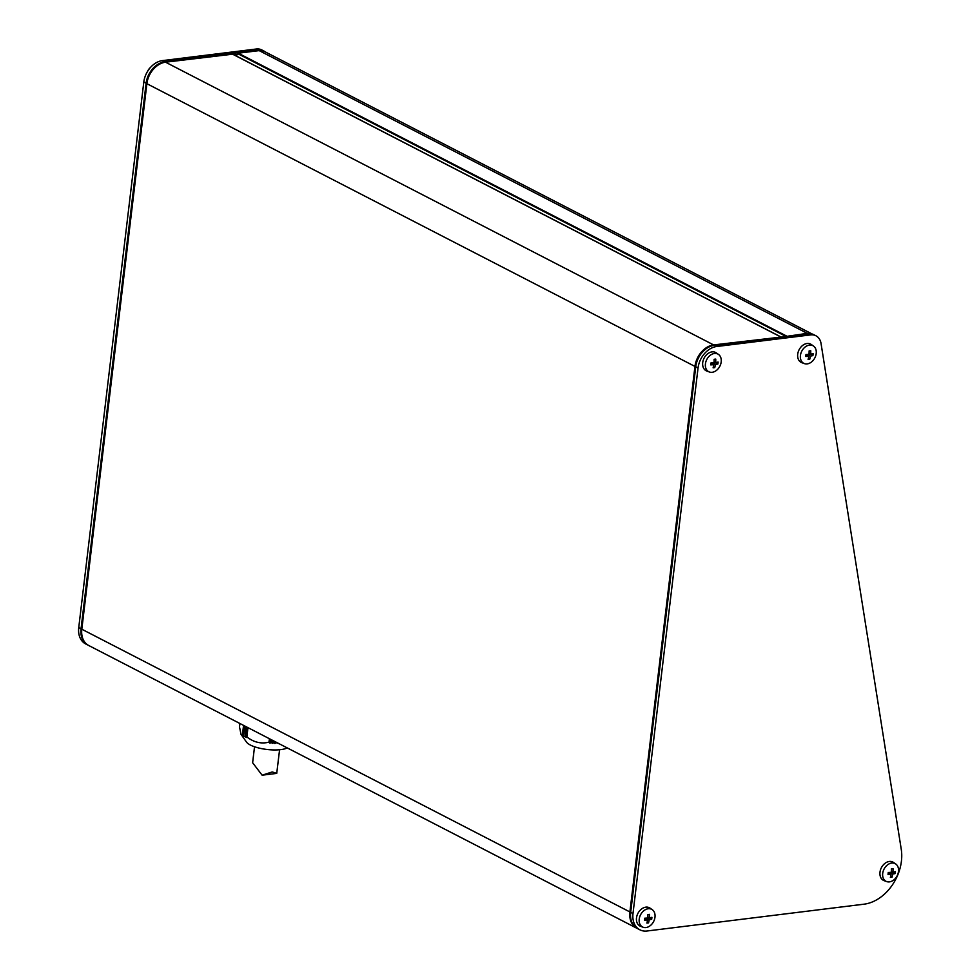 <?xml version="1.0" encoding="UTF-8"?>
<svg xmlns="http://www.w3.org/2000/svg" width="980" height="980" viewBox="0 0 980 980"><rect width="100%" height="100%" fill="white"/><g stroke="black" fill="none" stroke-linecap="round" stroke-linejoin="round"><path stroke-width="1.47" d="M287.238 747.912A21.879 6.639 -173.2 0 1 250.341 745.02A21.879 6.639 -173.2 0 1 246.543 742.13L241.043 734.4L239.512 726.952L239.929 723.497L239.512 726.927M245.184 736.899L246.225 726.756M243.775 736.054L245.037 736.764M243.677 735.404L245.012 726.131M241.043 734.4L243.53 735.87L244.718 725.972M272.893 740.513L272.55 743.33L274.008 742.62L274.706 743.428L274.927 741.554M270.505 739.275L270.039 743.097L271.485 742.448L272.195 743.306L272.55 740.329M245.245 736.874L246.838 737.573L246.838 736.874C253.796 742.338 261.182 744.102 268.998 742.166L269.659 743.024L270.137 739.079M150.614 67.302A9.935 7.35 117.3 0 0 147.343 71.761M651.81 918.297A21.621 12.997 -97 0 0 651.908 917.317A22.062 6.701 -173.2 0 1 649.422 917.782A22.062 13.255 -97 0 0 649.544 914.365A21.621 6.566 -173.2 0 1 647.915 914.561A22.062 13.255 83 0 1 647.78 917.991A22.062 6.701 -173.2 0 1 644.767 918.199A21.621 12.997 83 0 1 644.656 919.179A21.621 12.997 83 0 1 644.534 920.147A22.062 6.701 6.8 0 0 647.547 919.938A22.062 13.255 83 0 1 646.898 923.087A21.621 6.566 6.8 0 0 648.527 922.891A22.062 13.255 -97 0 0 649.189 919.742A22.062 6.701 6.8 0 0 651.676 919.264A21.621 12.997 -97 0 0 651.81 918.297M639.217 919.118A9.935 7.35 -62.7 0 1 644.277 910.383A9.935 7.35 -62.7 0 1 652.264 909.685A9.935 7.35 -62.7 0 1 654.983 917.17A9.935 7.35 -62.7 0 1 643.186 927.264A9.935 7.35 -62.7 0 1 639.217 919.118M652.264 909.685L650.01 908.117A10.29 7.62 117.3 0 0 641.741 908.852A10.29 7.62 117.3 0 0 636.498 917.905A10.29 7.62 117.3 0 0 640.614 926.333L643.186 927.264M888.149 873.486A21.621 12.997 83 0 1 888.015 874.454A22.062 6.701 6.8 0 0 891.041 874.246A22.062 13.255 83 0 1 890.379 877.406A21.621 6.566 6.8 0 0 892.02 877.198A22.062 13.255 -97 0 0 892.67 874.05A22.062 6.701 6.8 0 0 895.169 873.572A21.621 12.997 -97 0 0 895.291 872.604A21.621 12.997 -97 0 0 895.402 871.624A22.062 6.701 -173.2 0 1 892.903 872.102A22.062 13.255 -97 0 0 893.037 868.672A21.621 6.566 -173.2 0 1 891.396 868.88A22.062 13.255 83 0 1 891.273 872.298A22.062 6.701 -173.2 0 1 888.248 872.506A21.621 12.997 83 0 1 888.149 873.486M898.476 871.49A9.935 7.35 -62.7 0 1 886.68 881.584A9.935 7.35 -62.7 0 1 882.698 873.437A9.935 7.35 -62.7 0 1 887.77 864.691A9.935 7.35 -62.7 0 1 895.757 863.993A9.935 7.35 -62.7 0 1 898.476 871.49M895.757 863.993L893.503 862.437A10.29 7.62 117.3 0 0 885.234 863.16A10.29 7.62 117.3 0 0 879.979 872.212A10.29 7.62 117.3 0 0 884.107 880.653L886.68 881.584M808.941 359.341A21.621 6.566 6.8 0 0 809.75 359.244A22.062 13.255 -97 0 0 810.399 356.083A22.062 6.701 6.8 0 0 812.898 355.605A21.621 12.997 -97 0 0 813.13 353.658A22.062 6.701 -173.2 0 1 810.632 354.135A22.062 13.255 -97 0 0 810.766 350.718A21.621 6.566 -173.2 0 1 809.958 350.828A21.621 6.566 -173.2 0 1 809.125 350.913A22.062 13.255 83 0 1 809.002 354.344A22.062 6.701 -173.2 0 1 805.977 354.54A21.621 12.997 83 0 1 805.744 356.487A22.062 6.701 6.8 0 0 808.77 356.291A22.062 13.255 83 0 1 808.108 359.44A21.621 6.566 6.8 0 0 808.941 359.341M809.443 345.095A9.935 7.35 -62.7 0 1 813.486 346.026A9.935 7.35 -62.7 0 1 815.581 356.181A9.935 7.35 -62.7 0 1 807.202 363.899A9.935 7.35 -62.7 0 1 804.409 363.617A9.935 7.35 -62.7 0 1 800.77 353.719A9.935 7.35 -62.7 0 1 809.443 345.095M813.486 346.026L811.232 344.47A10.29 7.62 117.3 0 0 807.042 343.502A10.29 7.62 117.3 0 0 798.063 352.433A10.29 7.62 117.3 0 0 801.836 362.686L804.409 363.617M718.022 363.029A21.621 12.997 -97 0 0 718.12 362.049A22.062 6.701 -173.2 0 1 715.633 362.514A22.062 13.255 -97 0 0 715.755 359.096A21.621 6.566 -173.2 0 1 714.126 359.293A22.062 13.255 83 0 1 713.991 362.723A22.062 6.701 -173.2 0 1 710.978 362.931A21.621 12.997 83 0 1 710.867 363.911A21.621 12.997 83 0 1 710.745 364.879A22.062 6.701 6.8 0 0 713.759 364.67A22.062 13.255 83 0 1 713.109 367.819A21.621 6.566 6.8 0 0 714.739 367.623A22.062 13.255 -97 0 0 715.4 364.462A22.062 6.701 6.8 0 0 717.887 363.997A21.621 12.997 -97 0 0 718.022 363.029M705.429 363.849A9.935 7.35 -62.7 0 1 710.488 355.115A9.935 7.35 -62.7 0 1 718.475 354.417A9.935 7.35 -62.7 0 1 721.194 361.902A9.935 7.35 -62.7 0 1 709.398 371.996A9.935 7.35 -62.7 0 1 705.429 363.849M718.475 354.417L716.221 352.849A10.29 7.62 117.3 0 0 707.952 353.584A10.29 7.62 117.3 0 0 702.709 362.637A10.29 7.62 117.3 0 0 706.825 371.065L709.398 371.996M812.114 333.984L264.502 51.511A15.447 11.417 117.3 0 0 259.161 50.617L238.275 53.202L237.185 54.537L234.183 54.905M81.818 629.221A20.592 15.227 117.3 0 0 88.715 645.502L636.804 928.232A20.592 15.227 -62.7 0 1 629.907 911.951L81.818 629.221L146.878 83.692A20.592 15.227 117.3 0 1 165.534 62.193L232.628 54.194M785.703 336.507L807.251 333.347A15.447 11.417 -62.7 0 1 811.979 333.947M629.907 911.951L694.955 366.422A20.592 15.227 -62.7 0 1 713.624 344.923L780.791 337.108M236.339 56.019L237.185 54.537M715.4 364.462L713.109 363.286L712.999 364.278M714.739 367.623L713.342 366.9M713.759 364.67L710.904 363.568M715.633 362.514L714.065 361.718M715.927 362.478L713.109 363.286M717.887 363.997L715.865 362.955M808.77 356.291L805.915 355.177M810.632 354.135L809.076 353.339M810.938 354.086L808.12 354.907L808.01 355.899M812.898 355.605L810.877 354.564M810.399 356.083L808.12 354.907M809.75 359.244L808.341 358.509M892.903 872.102L891.347 871.294M893.209 872.053L890.391 872.874L890.269 873.854M895.169 873.572L893.148 872.531M892.67 874.05L890.391 872.874M892.02 877.198L890.612 876.475M891.041 874.246L888.186 873.143M649.189 919.742L646.898 918.554L646.788 919.546M648.527 922.891L647.131 922.168M647.547 919.938L644.693 918.836M649.422 917.782L647.854 916.986M649.716 917.745L646.898 918.554M651.676 919.264L649.654 918.223M716.698 346.504A20.592 15.227 117.3 0 0 698.042 368.015L632.994 913.532A20.592 15.227 117.3 0 0 639.891 929.812A20.592 15.227 117.3 0 0 647.008 931L864.103 904.173A41.184 30.466 117.3 0 0 901.257 849.329L821.056 343.563A15.447 11.417 117.3 0 0 815.948 335.785A15.447 11.417 117.3 0 0 810.607 334.903L716.698 346.504L714.395 345.315L808.304 333.715A15.447 11.417 -62.7 0 1 813.633 334.596L815.948 335.785M639.891 929.812L637.576 928.624A20.592 15.227 -62.7 0 1 630.679 912.343L695.727 366.814A20.592 15.227 -62.7 0 1 714.395 345.315M264.012 51.083L261.697 49.882A15.447 11.417 117.3 0 0 256.368 49L162.46 60.601A20.592 15.227 117.3 0 0 143.791 82.112L78.743 627.629A20.592 15.227 117.3 0 0 85.64 643.921L87.955 645.11A20.592 15.227 -62.7 0 1 81.046 628.829L146.106 83.3A20.592 15.227 -62.7 0 1 164.763 61.801L258.671 50.188A15.447 11.417 -62.7 0 1 264.012 51.083A15.447 11.417 -62.7 0 1 265.396 51.977M245.208 736.188L246.556 726.927M246.838 737.573L247.94 727.638M275.294 741.75L274.706 743.428M275.098 743.404L276.225 742.668L279.361 743.845M252.644 762.759L262.125 775.192L272.232 771.946L276.728 773.392L279.582 749.749M274.229 741.198L274.057 742.656M271.521 742.485L271.828 739.961M269.304 742.289L269.708 738.871M780.252 336.679L232.162 53.961M713.624 344.923L165.534 62.193M694.955 366.422L146.878 83.692M807.251 333.347L259.161 50.617M786.364 335.932L238.275 53.202M785.789 336.361L237.699 53.631M695.727 366.814L698.042 368.015M630.679 912.343L632.994 913.532M808.304 333.715L810.607 334.903M146.902 83.422L143.791 82.112M164.946 62.279L162.46 60.601M258.855 50.666L256.368 49M81.855 628.952L78.743 627.629M242.452 734.62L243.555 725.372M242.697 734.829L243.8 725.506M243.677 735.38L244.804 726.021L243.677 735.392M247.781 727.552L246.678 736.825L247.781 727.552M268.998 742.166L269.414 738.712M271.166 742.448L271.485 739.778M273.886 741.015L273.69 742.644M275.956 742.081L275.87 742.742M780.521 336.728L232.432 53.998M252.62 762.795L254.531 746.76M276.728 773.392L262.125 775.192"/></g></svg>
